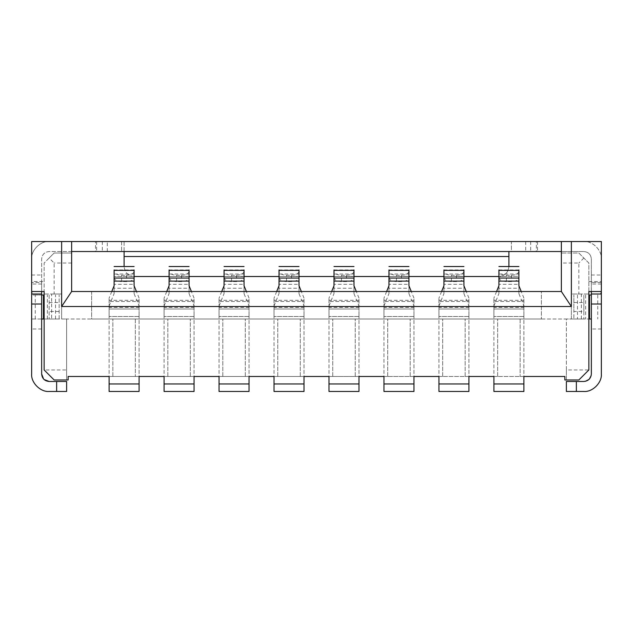 <?xml version="1.0" encoding="UTF-8"?>
<svg xmlns="http://www.w3.org/2000/svg" width="633" height="633" viewBox="0 0 633 633"><rect width="100%" height="100%" fill="white"/><g stroke="black" fill="none" stroke-linecap="round" stroke-linejoin="round"><path stroke-width="0.47" stroke-dasharray="3.17 2.37" d="M109.105 383.962L109.105 376.469L109.105 383.962L139.094 383.962L109.105 383.962L139.094 383.962L139.094 376.469L139.094 383.962M164.082 383.962L164.082 376.469L164.082 383.962L194.062 383.962L164.082 383.962L194.062 383.962L194.062 376.469L194.062 383.962M219.05 383.962L219.05 376.469L219.05 383.962L249.038 383.962L219.05 383.962L249.038 383.962L249.038 376.469L249.038 383.962M274.026 383.962L274.026 376.469L274.026 383.962L304.006 383.962L274.026 383.962L304.006 383.962L304.006 376.469L304.006 383.962M328.994 383.962L328.994 376.469L328.994 383.962L358.974 383.962L328.994 383.962L358.974 383.962L358.974 376.469L358.974 383.962M383.962 383.962L383.962 376.469L383.962 383.962L413.95 383.962L383.962 383.962L413.95 383.962L413.95 376.469L413.95 383.962M438.938 383.962L438.938 376.469L438.938 383.962L468.918 383.962L438.938 383.962L468.918 383.962L468.918 376.469L468.918 383.962M493.906 383.962L493.906 376.469L493.906 383.962L523.895 383.962L493.906 383.962L523.895 383.962L523.895 376.469L523.895 383.962M564.865 379.966L564.865 376.469L68.135 376.469L68.135 379.966L66.631 379.966L66.631 319L566.369 319L566.369 379.966L564.865 379.966M109.105 376.469L139.094 376.469L139.094 316.5L139.094 376.469L109.105 376.469L109.105 316.5L109.105 391.463L139.094 391.463L139.094 376.469L109.105 376.469M164.082 376.469L194.062 376.469L194.062 316.5L194.062 376.469L164.082 376.469L164.082 316.5L164.082 391.463L194.062 391.463L194.062 376.469L164.082 376.469M219.05 376.469L249.038 376.469L249.038 316.5L249.038 376.469L219.05 376.469L219.05 316.5L219.05 391.463L249.038 391.463L249.038 376.469L219.05 376.469M274.026 376.469L304.006 376.469L304.006 316.5L304.006 376.469L274.026 376.469L274.026 316.5L274.026 391.463L304.006 391.463L304.006 376.469L274.026 376.469M328.994 376.469L358.974 376.469L358.974 316.5L358.974 376.469L328.994 376.469L328.994 316.5L328.994 391.463L358.974 391.463L358.974 376.469L328.994 376.469M383.962 376.469L413.95 376.469L413.95 316.5L413.95 376.469L383.962 376.469L383.962 316.5L383.962 391.463L413.95 391.463L413.95 376.469L383.962 376.469M438.938 376.469L468.918 376.469L468.918 316.5L468.918 376.469L438.938 376.469L438.938 316.5L438.938 391.463L468.918 391.463L468.918 376.469L438.938 376.469M493.906 376.469L523.895 376.469L523.895 316.5L523.895 376.469L493.906 376.469L493.906 316.5L493.906 391.463L523.895 391.463L523.895 376.469L493.906 376.469M31.65 291.512L44.144 291.512L44.144 263.027L54.137 253.034L71.632 253.034L54.137 253.034L49.145 258.035L54.137 263.027L54.137 294.013L61.63 294.013L61.63 319L571.37 319L571.37 294.013L578.863 294.013L578.863 263.027L561.368 263.027L561.368 291.512L71.632 291.512L71.632 241.537L31.65 241.537L31.65 291.512L31.65 281.519L44.144 281.519M588.856 369.973L578.863 379.966L566.369 379.966L566.369 369.973L588.856 369.973L588.856 263.027L578.863 253.034L561.368 253.034L578.863 253.034L588.856 263.027L588.856 291.512L601.35 291.512L601.35 241.537L561.368 241.537L561.368 263.027M520.144 319L520.144 376.469L520.144 319M135.343 319L135.343 376.469L135.343 319M167.832 376.469L167.832 319L167.832 376.469M190.319 376.469L190.319 319L190.319 376.469M222.8 376.469L222.8 319L222.8 376.469M245.287 376.469L245.287 319L245.287 376.469M277.768 376.469L277.768 319L277.768 376.469M300.256 376.469L300.256 319L300.256 376.469M332.744 376.469L332.744 319L332.744 376.469M355.232 376.469L355.232 319L355.232 376.469M387.712 376.469L387.712 319L387.712 376.469M410.2 376.469L410.2 319L410.2 376.469M442.681 376.469L442.681 319L442.681 376.469M465.168 376.469L465.168 319L465.168 376.469M497.657 376.469L497.657 319L497.657 376.469M112.856 376.469L112.856 319L112.856 376.469M61.63 319L61.63 294.013L51.637 294.013L61.63 294.013L61.63 319L44.144 319L66.631 319L66.631 379.966L54.137 379.966L44.144 369.973L66.631 369.973M31.65 281.519L31.65 259.032C30.867 250.375 40.488 240.754 49.145 241.537C40.488 240.754 30.867 250.375 31.65 259.032L31.65 282.516L41.643 282.516L41.643 259.032C42.087 254.474 44.587 251.981 49.145 251.53L583.855 251.53C588.413 251.981 590.913 254.474 591.357 259.032L591.167 375.63M71.632 241.537L95.512 241.537L95.512 251.53M541.381 291.512L91.619 291.512L541.381 291.512L541.381 319L541.381 291.512M588.856 281.519L601.35 281.519L601.35 259.032C602.133 250.375 592.512 240.754 583.855 241.537L561.368 241.537L583.855 241.537C592.512 240.754 602.133 250.375 601.35 259.032L601.35 291.512M566.369 369.973L566.369 319L588.856 319L571.37 319L581.363 319L571.37 319L571.37 294.013L588.856 294.013L578.863 294.013M91.619 291.512L91.619 319L541.381 319L91.619 319L91.619 291.512M71.632 263.027L54.137 263.027M54.137 294.013L44.144 294.013L44.144 369.973M49.145 258.035L44.144 263.027L44.144 294.013L51.637 294.013L51.637 319M583.855 258.035L578.863 263.027M581.363 319L581.363 294.013M61.63 294.013L51.637 294.013M571.37 319L571.37 294.013M493.906 305.968L498.907 293.633L498.907 288.244L518.894 288.244L518.894 293.633L523.895 305.968L523.895 298.088L523.895 301.506L493.906 301.506L523.895 301.506L523.895 316.5L523.895 309.007L493.906 309.007L493.906 298.088L493.906 316.5L493.906 309.007L523.895 309.007L523.895 307.416L493.906 307.416M523.895 305.968L523.895 307.416M523.895 298.088L521.228 291.512M496.573 291.512L493.906 298.088M498.907 293.633L498.907 285.752M518.894 288.244L518.894 284.288L498.907 284.288L498.907 288.244M498.907 284.288L498.907 270.37M518.894 270.37L518.894 277.626L518.894 276.297L498.907 276.589L518.894 276.297L518.894 284.288M518.894 285.752L518.894 293.633M498.907 277.626C499.382 280.023 501.882 281.345 506.4 281.598L511.401 281.598C515.919 281.345 518.419 280.023 518.894 277.626M518.894 271.264C518.419 273.662 515.919 274.991 511.401 275.236L506.4 275.236C501.882 274.991 499.382 273.662 498.907 271.264M438.938 305.968L443.931 293.633L443.931 288.244L463.926 288.244L463.926 293.633L468.918 305.968L468.918 298.088L468.918 301.506L438.938 301.506L468.918 301.506L468.918 316.5L468.918 309.007L438.938 309.007L438.938 298.088L438.938 316.5L438.938 309.007L468.918 309.007L468.918 307.416L438.938 307.416M468.918 305.968L468.918 307.416M468.918 298.088L466.26 291.512M441.597 291.512L438.938 298.088M443.931 293.633L443.931 285.752M463.926 288.244L463.926 284.288L443.931 284.288L443.931 288.244M443.931 284.288L443.931 270.37M463.926 270.37L463.926 277.626L463.926 276.297L443.931 276.589L463.926 276.297L463.926 284.288M463.926 285.752L463.926 293.633M443.931 277.626C444.413 280.023 446.906 281.345 451.432 281.598L456.425 281.598C460.951 281.345 463.443 280.023 463.926 277.626M463.926 271.264C463.443 273.662 460.951 274.991 456.425 275.236L451.432 275.236C446.906 274.991 444.413 273.662 443.931 271.264M383.962 305.968L388.963 293.633L388.963 288.244L408.95 288.244L408.95 293.633L413.95 305.968L413.95 298.088L413.95 301.506L383.962 301.506L413.95 301.506L413.95 316.5L413.95 309.007L383.962 309.007L383.962 298.088L383.962 316.5L383.962 309.007L413.95 309.007L413.95 307.416L383.962 307.416M413.95 305.968L413.95 307.416M413.95 298.088L411.284 291.512M386.628 291.512L383.962 298.088M388.963 293.633L388.963 285.752M408.95 288.244L408.95 284.288L388.963 284.288L388.963 288.244M388.963 284.288L388.963 270.37M408.95 270.37L408.95 277.626L408.95 276.297L388.963 276.589L408.95 276.297L408.95 284.288M408.95 285.752L408.95 293.633M388.963 277.626C389.437 280.023 391.938 281.345 396.456 281.598L401.457 281.598C405.975 281.345 408.475 280.023 408.95 277.626M408.95 271.264C408.475 273.662 405.975 274.991 401.457 275.236L396.456 275.236C391.938 274.991 389.437 273.662 388.963 271.264M328.994 305.968L333.995 293.633L333.995 288.244L353.982 288.244L353.982 293.633L358.974 305.968L358.974 298.088L358.974 301.506L328.994 301.506L358.974 301.506L358.974 316.5L358.974 309.007L328.994 309.007L328.994 298.088L328.994 316.5L328.994 309.007L358.974 309.007L358.974 307.416L328.994 307.416M358.974 305.968L358.974 307.416M358.974 298.088L356.316 291.512M331.652 291.512L328.994 298.088M333.995 293.633L333.995 285.752M353.982 288.244L353.982 284.288L333.995 284.288L333.995 288.244M333.995 284.288L333.995 270.37M353.982 270.37L353.982 277.626L353.982 276.297L333.995 276.589L353.982 276.297L353.982 284.288M353.982 285.752L353.982 293.633M333.995 277.626C334.469 280.023 336.97 281.345 341.488 281.598L346.48 281.598C351.006 281.345 353.507 280.023 353.982 277.626M353.982 271.264C353.507 273.662 351.006 274.991 346.48 275.236L341.488 275.236C336.97 274.991 334.469 273.662 333.995 271.264M274.026 305.968L279.018 293.633L279.018 288.244L299.005 288.244L299.005 293.633L304.006 305.968L304.006 298.088L304.006 301.506L274.026 301.506L304.006 301.506L304.006 316.5L304.006 309.007L274.026 309.007L274.026 298.088L274.026 316.5L274.026 309.007L304.006 309.007L304.006 307.416L274.026 307.416M304.006 305.968L304.006 307.416M304.006 298.088L301.348 291.512M276.684 291.512L274.026 298.088M279.018 293.633L279.018 285.752M299.005 288.244L299.005 284.288L279.018 284.288L279.018 288.244M279.018 284.288L279.018 270.37M299.005 270.37L299.005 277.626L299.005 276.297L279.018 276.589L299.005 276.297L299.005 284.288M299.005 285.752L299.005 293.633M279.018 277.626C279.493 280.023 281.994 281.345 286.52 281.598L291.512 281.598C296.03 281.345 298.531 280.023 299.005 277.626M299.005 271.264C298.531 273.662 296.03 274.991 291.512 275.236L286.52 275.236C281.994 274.991 279.493 273.662 279.018 271.264M219.05 305.968L224.05 293.633L224.05 288.244L244.037 288.244L244.037 293.633L249.038 305.968L249.038 298.088L249.038 301.506L219.05 301.506L249.038 301.506L249.038 316.5L249.038 309.007L219.05 309.007L219.05 298.088L219.05 316.5L219.05 309.007L249.038 309.007L249.038 307.416L219.05 307.416M249.038 305.968L249.038 307.416M249.038 298.088L246.372 291.512M221.716 291.512L219.05 298.088M224.05 293.633L224.05 285.752M244.037 288.244L244.037 284.288L224.05 284.288L224.05 288.244M224.05 284.288L224.05 270.37M244.037 270.37L244.037 277.626L244.037 276.297L224.05 276.589L244.037 276.297L244.037 284.288M244.037 285.752L244.037 293.633M224.05 277.626C224.525 280.023 227.025 281.345 231.543 281.598L236.544 281.598C241.062 281.345 243.563 280.023 244.037 277.626M244.037 271.264C243.563 273.662 241.062 274.991 236.544 275.236L231.543 275.236C227.025 274.991 224.525 273.662 224.05 271.264M164.082 305.968L169.074 293.633L169.074 288.244L189.069 288.244L189.069 293.633L194.062 305.968L194.062 298.088L194.062 301.506L164.082 301.506L194.062 301.506L194.062 316.5L194.062 309.007L164.082 309.007L164.082 298.088L164.082 316.5L164.082 309.007L194.062 309.007L194.062 307.416L164.082 307.416M194.062 305.968L194.062 307.416M194.062 298.088L191.403 291.512M166.74 291.512L164.082 298.088M169.074 293.633L169.074 285.752M189.069 288.244L189.069 284.288L169.074 284.288L169.074 288.244M169.074 284.288L169.074 270.37M189.069 270.37L189.069 277.626L189.069 276.297L169.074 276.589L189.069 276.297L189.069 284.288M189.069 285.752L189.069 293.633M169.074 277.626C169.557 280.023 172.049 281.345 176.575 281.598L181.568 281.598C186.094 281.345 188.587 280.023 189.069 277.626M189.069 271.264C188.587 273.662 186.094 274.991 181.568 275.236L176.575 275.236C172.049 274.991 169.557 273.662 169.074 271.264M109.105 305.968L114.106 293.633L114.106 288.244L134.093 288.244L134.093 293.633L139.094 305.968L139.094 298.088L139.094 301.506L109.105 301.506L139.094 301.506L139.094 316.5L139.094 309.007L109.105 309.007L109.105 298.088L109.105 316.5L109.105 309.007L139.094 309.007L139.094 307.416L109.105 307.416M139.094 305.968L139.094 307.416M139.094 298.088L136.427 291.512M111.772 291.512L109.105 298.088M114.106 293.633L114.106 285.752M134.093 288.244L134.093 284.288L114.106 284.288L114.106 288.244M114.106 284.288L114.106 270.37M134.093 270.37L134.093 277.626L134.093 276.297L114.106 276.589L134.093 276.297L134.093 284.288M134.093 285.752L134.093 293.633M114.106 277.626C114.581 280.023 117.081 281.345 121.599 281.598L126.6 281.598C131.118 281.345 133.618 280.023 134.093 277.626M134.093 271.264C133.618 273.662 131.118 274.991 126.6 275.236L121.599 275.236C117.081 274.991 114.581 273.662 114.106 271.264M536.38 251.53L511.401 251.53L511.401 241.537L536.38 241.537L121.599 241.537L511.401 241.537L511.401 251.53L536.38 251.53L536.38 241.537M585.517 381.28L566.369 381.47L566.369 391.463L583.855 391.463C592.512 392.246 602.133 382.625 601.35 373.968L601.35 282.516L591.357 282.516L601.35 282.516L601.35 259.032L601.35 281.519M561.368 241.537L124.1 241.537L124.1 251.53M591.357 291.512L591.357 259.032C590.905 254.482 588.413 251.981 583.855 251.53L561.368 251.53M591.357 294.013L601.35 294.013M591.357 319L589.545 319M589.545 295.01L591.357 295.01M601.35 290.903L600.345 295.01M511.401 251.53L96.62 251.53L511.401 251.53M71.632 251.53L49.145 251.53C44.587 251.981 42.095 254.482 41.643 259.032L41.643 291.512M583.855 311.499L583.855 295.01L583.855 319L583.855 311.499L573.862 311.499L573.862 319L573.862 295.01L573.862 311.499M508.9 251.53L508.9 266.525C508.259 272.554 504.928 275.885 498.907 276.518C504.928 275.885 508.259 272.554 508.9 266.525M121.599 241.537L96.62 241.537L121.599 241.537L96.62 241.537L121.599 241.537L121.599 251.53L121.599 241.537M107.293 251.53L107.293 241.537L124.1 241.537L124.1 256.531L508.9 256.531M107.293 241.537L95.512 241.537M169.074 276.518L189.069 276.518M224.05 276.518L244.037 276.518M279.018 276.518L299.005 276.518M333.995 276.518L353.982 276.518M388.963 276.518L408.95 276.518M443.931 276.518L463.926 276.518M134.093 276.518C128.072 275.885 124.741 272.554 124.1 266.525C124.741 272.554 128.072 275.885 134.093 276.518L498.907 276.518M124.1 266.525L124.1 256.531M41.643 373.968L41.643 282.516L31.65 282.516L31.65 319L41.643 319M31.65 294.013L41.643 294.013M41.643 295.01L32.655 295.01L31.65 290.903M43.455 295.01L32.655 295.01M43.455 319L59.138 319L31.65 319L31.65 373.968C30.867 382.625 40.488 392.246 49.145 391.463L66.631 391.463L66.631 381.47L49.145 381.47M44.104 379.515L43.59 379.009M59.138 319L59.138 295.01L59.138 319M49.145 295.01L49.145 319L49.145 295.01M523.895 316.5L493.906 316.5L523.895 316.5M523.895 300.287L493.906 300.287M498.907 269.943L518.894 269.943M506.4 281.598L506.4 275.236M511.401 275.236L511.401 281.598M468.918 316.5L438.938 316.5L468.918 316.5M468.918 300.287L438.938 300.287M443.931 269.943L463.926 269.943M451.432 281.598L451.432 275.236M456.425 275.236L456.425 281.598M413.95 316.5L383.962 316.5L413.95 316.5M413.95 300.287L383.962 300.287M388.963 269.943L408.95 269.943M396.456 281.598L396.456 275.236M401.457 275.236L401.457 281.598M358.974 316.5L328.994 316.5L358.974 316.5M358.974 300.287L328.994 300.287M333.995 269.943L353.982 269.943M341.488 281.598L341.488 275.236M346.48 275.236L346.48 281.598M304.006 316.5L274.026 316.5L304.006 316.5M304.006 300.287L274.026 300.287M279.018 269.943L299.005 269.943M286.52 281.598L286.52 275.236M291.512 275.236L291.512 281.598M249.038 316.5L219.05 316.5L249.038 316.5M249.038 300.287L219.05 300.287M224.05 269.943L244.037 269.943M231.543 281.598L231.543 275.236M236.544 275.236L236.544 281.598M194.062 316.5L164.082 316.5L194.062 316.5M194.062 300.287L164.082 300.287M169.074 269.943L189.069 269.943M176.575 281.598L176.575 275.236M181.568 275.236L181.568 281.598M139.094 316.5L109.105 316.5L139.094 316.5M139.094 300.287L109.105 300.287M114.106 269.943L134.093 269.943M121.599 281.598L121.599 275.236M126.6 275.236L126.6 281.598M591.357 275.023L601.35 275.023M537.488 241.537L537.488 251.53M530.668 241.537L530.668 251.53M601.35 284.019L591.357 284.019M576.362 381.47L576.362 391.463M601.35 328.994L591.357 328.994M525.707 241.537L525.707 251.53M585.667 295.01L585.667 319M597.734 295.01L597.734 319M577.478 295.01L577.478 319M573.862 302.511L583.855 302.511M102.332 241.537L102.332 251.53M31.65 275.023L41.643 275.023M41.643 284.019L31.65 284.019M41.643 328.994L31.65 328.994M56.638 391.463L56.638 381.47M35.266 319L35.266 295.01M55.522 319L55.522 295.01M47.333 319L47.333 295.01M49.145 302.511L59.138 302.511M59.138 311.499L49.145 311.499M518.894 274.026L498.907 274.026M463.926 274.026L443.931 274.026M408.95 274.026L388.963 274.026M353.982 274.026L333.995 274.026M299.005 274.026L279.018 274.026M244.037 274.026L224.05 274.026M189.069 274.026L169.074 274.026M134.093 274.026L114.106 274.026M96.62 241.537L96.62 251.53"/><path stroke-width="0.95" d="M564.865 376.469L564.865 379.966L578.863 379.966L588.856 369.973L588.856 291.512L601.35 291.512L601.35 241.537L571.37 241.537L571.37 306.507L61.63 306.507L61.63 241.537L31.65 241.537L31.65 291.512L44.144 291.512L44.144 369.973L54.137 379.966L68.135 379.966L68.135 376.469L109.105 376.469L109.105 391.463L139.094 391.463L139.094 376.469L164.082 376.469L164.082 391.463L194.062 391.463L194.062 376.469L219.05 376.469L219.05 391.463L249.038 391.463L249.038 376.469L274.026 376.469L274.026 391.463L304.006 391.463L304.006 376.469L328.994 376.469L328.994 391.463L358.974 391.463L358.974 376.469L383.962 376.469L383.962 391.463L413.95 391.463L413.95 376.469L438.938 376.469L438.938 391.463L468.918 391.463L468.918 376.469L493.906 376.469L493.906 391.463L523.895 391.463L523.895 376.469L564.865 376.469M61.63 241.537L71.632 241.537L71.632 291.512L61.63 306.507M571.37 306.507L561.368 291.512L71.632 291.512M571.37 241.537L561.368 241.537L561.368 291.512M523.895 383.962L493.906 383.962M521.228 291.512L518.894 285.752L518.894 269.943M498.907 269.943L498.907 285.752L496.573 291.512M468.918 383.962L438.938 383.962M466.26 291.512L463.926 285.752L463.926 269.943M443.931 269.943L443.931 285.752L441.597 291.512M413.95 383.962L383.962 383.962M411.284 291.512L408.95 285.752L408.95 269.943M388.963 269.943L388.963 285.752L386.628 291.512M358.974 383.962L328.994 383.962M356.316 291.512L353.982 285.752L353.982 269.943M333.995 269.943L333.995 285.752L331.652 291.512M304.006 383.962L274.026 383.962M301.348 291.512L299.005 285.752L299.005 269.943M279.018 269.943L279.018 285.752L276.684 291.512M249.038 383.962L219.05 383.962M246.372 291.512L244.037 285.752L244.037 269.943M224.05 269.943L224.05 285.752L221.716 291.512M194.062 383.962L164.082 383.962M191.403 291.512L189.069 285.752L189.069 269.943M169.074 269.943L169.074 285.752L166.74 291.512M139.094 383.962L109.105 383.962M136.427 291.512L134.093 285.752L134.093 269.943M114.106 269.943L114.106 285.752L111.772 291.512M601.35 291.512L601.35 373.968C602.133 382.625 592.512 392.246 583.855 391.463L566.369 391.463L566.369 381.47L583.855 381.47C588.381 380.987 590.882 378.487 591.357 373.968L591.357 291.512M601.35 294.013L591.357 294.013M591.167 375.63L589.291 379.135M589.03 379.396L585.517 381.28M591.357 295.01L589.545 295.01L589.545 319L591.357 319M589.545 295.01L588.856 295.01M601.35 288.767L601.35 290.903M561.368 251.53L71.632 251.53M124.1 251.53L124.1 256.531L508.9 256.531L508.9 251.53M71.632 241.537L561.368 241.537M508.9 256.531L508.9 266.525M134.093 276.518L169.074 276.518M189.069 276.518L224.05 276.518M244.037 276.518L279.018 276.518M299.005 276.518L333.995 276.518M353.982 276.518L388.963 276.518M408.95 276.518L443.931 276.518M463.926 276.518L498.907 276.518M124.1 256.531L124.1 266.525M41.643 291.512L41.643 373.968C42.087 378.526 44.587 381.019 49.145 381.47L44.104 379.515M41.643 304.006L31.65 304.006L31.65 291.512M31.65 290.903L31.65 288.767M41.643 295.01L44.144 295.01M41.643 319L43.455 319L43.455 295.01M43.59 379.009L41.643 373.968M31.65 304.006L31.65 373.968C30.867 382.625 40.488 392.246 49.145 391.463L56.638 391.463L56.638 381.47L49.145 381.47M31.65 294.013L41.643 294.013M56.638 381.47L66.631 381.47L66.631 391.463L56.638 391.463M518.894 281.115L498.907 281.115M518.894 278.069L498.907 278.069M518.894 270.37L498.907 270.37M463.926 281.115L443.931 281.115M463.926 278.069L443.931 278.069M463.926 270.37L443.931 270.37M408.95 281.115L388.963 281.115M408.95 278.069L388.963 278.069M408.95 270.37L388.963 270.37M353.982 281.115L333.995 281.115M353.982 278.069L333.995 278.069M353.982 270.37L333.995 270.37M299.005 281.115L279.018 281.115M299.005 278.069L279.018 278.069M299.005 270.37L279.018 270.37M244.037 281.115L224.05 281.115M244.037 278.069L224.05 278.069M244.037 270.37L224.05 270.37M189.069 281.115L169.074 281.115M189.069 278.069L169.074 278.069M189.069 270.37L169.074 270.37M134.093 281.115L114.106 281.115M134.093 278.069L114.106 278.069M134.093 270.37L114.106 270.37M601.35 304.006L591.357 304.006M576.362 381.47L576.362 391.463M498.907 266.525L518.894 266.525M443.931 266.525L463.926 266.525M388.963 266.525L408.95 266.525M333.995 266.525L353.982 266.525M279.018 266.525L299.005 266.525M224.05 266.525L244.037 266.525M169.074 266.525L189.069 266.525M114.106 266.525L134.093 266.525"/></g></svg>

